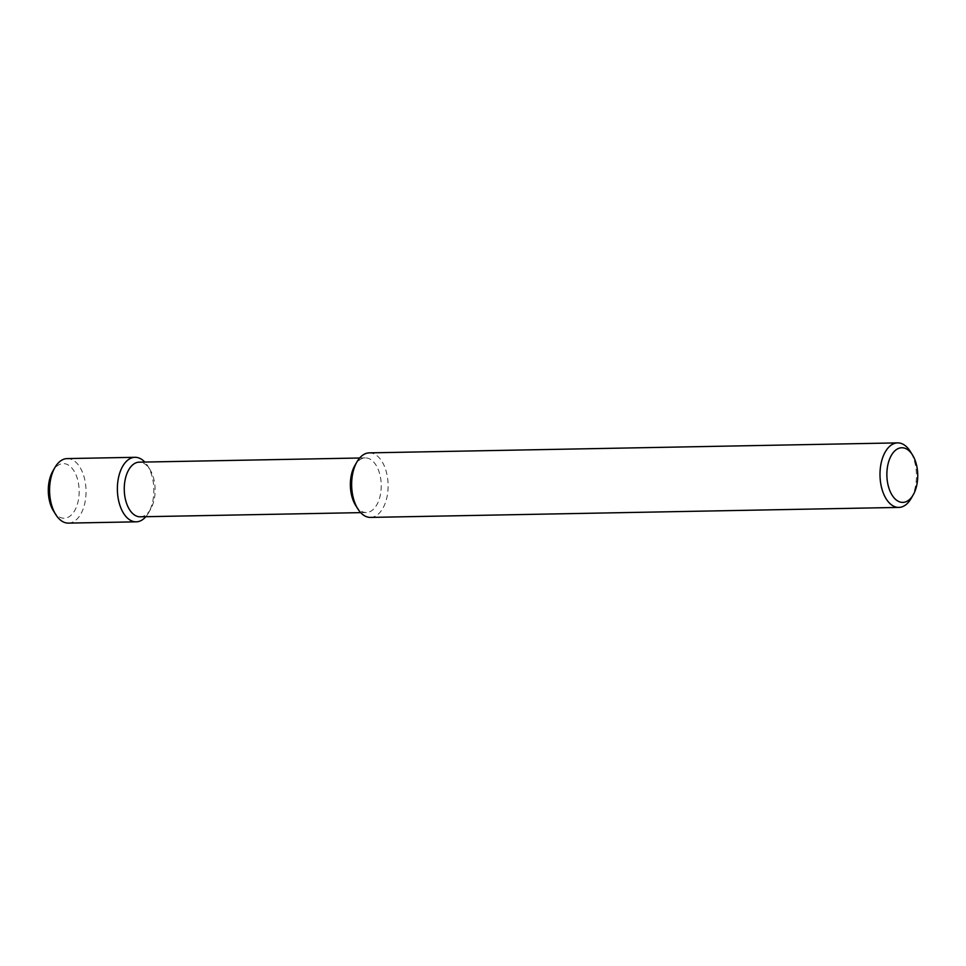 <?xml version="1.0" encoding="UTF-8"?>
<svg xmlns="http://www.w3.org/2000/svg" width="966" height="966" viewBox="0 0 966 966"><rect width="100%" height="100%" fill="white"/><g stroke="black" fill="none" stroke-linecap="round" stroke-linejoin="round"><path stroke-width="0.72" stroke-dasharray="4.83 3.62" d="M911.143 498.432A32.264 18.233 88.9 0 0 913.003 456.858A32.264 18.233 88.9 0 0 910.262 451.4M370.485 517.402A32.264 18.233 88.9 0 0 386.255 499.99A32.264 18.233 88.9 0 0 384.661 466.844A32.264 18.233 88.9 0 0 369.266 452.873M355.609 505.327A27.326 15.432 88.9 0 0 366.307 512.535A27.326 15.432 88.9 0 0 379.662 497.792A27.326 15.432 88.9 0 0 378.31 469.718A27.326 15.432 88.9 0 0 365.281 457.896A27.326 15.432 88.9 0 0 354.86 465.503M140.203 516.81A27.326 15.432 88.9 0 0 150.636 509.203A27.326 15.432 88.9 0 0 152.205 473.992A27.326 15.432 88.9 0 0 149.875 469.379A27.326 15.432 88.9 0 0 139.176 462.171M145.818 516.701A32.264 18.233 88.9 0 0 148.535 512.849A32.264 18.233 88.9 0 0 150.382 471.263A32.264 18.233 88.9 0 0 147.641 465.817A32.264 18.233 88.9 0 0 144.791 462.062M68.417 523.113A32.264 18.233 88.9 0 0 84.187 505.701A32.264 18.233 88.9 0 0 82.593 472.543A32.264 18.233 88.9 0 0 67.197 458.584M53.541 511.038A27.326 15.432 88.9 0 0 74.116 511.545A27.326 15.432 88.9 0 0 76.242 475.429A27.326 15.432 88.9 0 0 52.792 471.215M365.281 457.896L359.666 458.005M366.307 512.535L360.692 512.632M149.875 469.379L147.641 465.817M150.636 509.203L148.535 512.849"/><path stroke-width="1.45" d="M914.826 459.587A27.326 15.432 88.9 0 0 912.496 454.962A27.326 15.432 88.9 0 0 890.918 456.169A27.326 15.432 88.9 0 0 891.642 494.399A27.326 15.432 88.9 0 0 913.244 494.785A27.326 15.432 88.9 0 0 914.826 459.587M912.496 454.962L910.262 451.4A32.264 18.233 88.9 0 0 897.619 442.887A32.264 18.233 88.9 0 0 880.002 475.501A32.264 18.233 88.9 0 0 898.839 507.416A32.264 18.233 88.9 0 0 911.143 498.432L913.244 494.785M897.619 442.887L369.266 452.873A32.264 18.233 88.9 0 0 356.961 461.857A32.264 18.233 88.9 0 0 357.843 508.889A32.264 18.233 88.9 0 0 370.485 517.402L898.839 507.416M356.961 461.857L354.86 465.503A27.326 15.432 88.9 0 0 355.609 505.327L357.843 508.889M359.666 458.005L139.176 462.171A27.326 15.432 88.9 0 0 124.264 489.786A27.326 15.432 88.9 0 0 140.203 516.81L360.692 512.632M144.791 462.062A32.264 18.233 88.9 0 0 134.999 457.304A32.264 18.233 88.9 0 0 117.381 489.907A32.264 18.233 88.9 0 0 136.218 521.833A32.264 18.233 88.9 0 0 145.818 516.701M134.999 457.304L67.197 458.584A32.264 18.233 88.9 0 0 54.893 467.568A32.264 18.233 88.9 0 0 55.774 514.6A32.264 18.233 88.9 0 0 68.417 523.113L136.218 521.833M54.893 467.568L52.792 471.215A27.326 15.432 88.9 0 0 53.541 511.038L55.774 514.6"/></g></svg>
